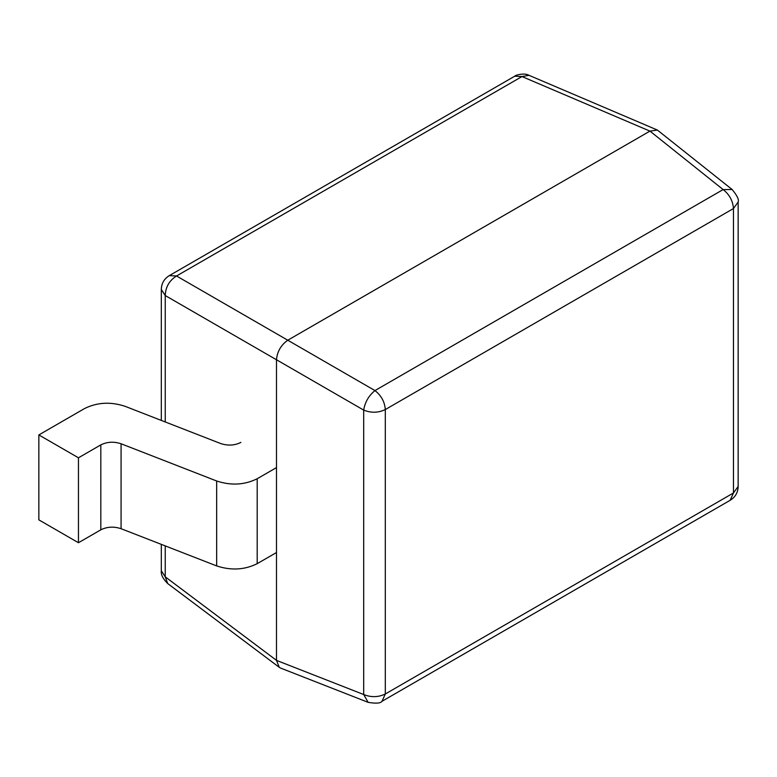 <?xml version="1.0" encoding="UTF-8"?>
<svg xmlns="http://www.w3.org/2000/svg" width="777" height="777" viewBox="0 0 777 777"><rect width="100%" height="100%" fill="white"/><g stroke="black" fill="none" stroke-linecap="round" stroke-linejoin="round"><path stroke-width="1.17" d="M287.772 340.219L374.97 390.578L723.134 189.569L649.951 131.109L287.772 340.219L176.534 275.99L521.969 76.554L514.753 76.185C515.025 75.214 524.378 72.552 529.03 75.32L657.391 130.06L732.138 189.51C737.179 195.619 739.18 199.786 738.15 202.01L733.459 208.547L385.305 409.557L385.305 693.987L733.459 492.977L733.459 208.547C732.886 200.845 729.438 194.522 723.134 189.569L732.138 189.51M165.239 421.96L165.239 295.542C165.559 287.034 169.328 280.516 176.534 275.99L169.318 275.621C164.141 278.797 161.47 283.411 161.315 289.481L165.239 295.542L276.486 359.77L276.486 660.382L363.694 694.531L363.694 410.101L276.486 359.751C277.253 351.515 281.012 345.007 287.752 340.229M529.03 75.32L521.969 76.554L649.941 131.119L657.391 130.06M368.152 702.35C375.961 703.661 380.575 703.321 381.983 701.31L385.305 693.987C378.341 697.328 371.134 697.513 363.694 694.531L368.152 702.35L280.546 668.055L279.293 667.346L276.486 660.382M240.909 442.404C234.615 445.532 227.855 445.911 220.649 443.531L125.058 406.303C110.635 401.554 97.125 402.311 84.528 408.556L38.85 434.935L38.85 519.862L78.458 542.734L100.816 529.827L100.816 444.891C107.109 441.763 113.869 441.385 121.076 443.764L121.076 528.7L216.666 565.918C231.09 570.668 244.6 569.92 257.197 563.665L276.486 552.534M276.486 467.599L257.197 478.739C244.6 484.984 231.09 485.742 216.666 480.992L121.076 443.764M121.076 528.7C113.869 526.32 107.109 526.699 100.816 529.827M100.816 444.891L78.458 457.799L78.458 542.734M78.458 457.799L38.85 434.935M165.239 545.891L165.239 576.825L276.486 660.363M161.315 570.765L165.239 576.825L167.706 583.556C162.917 578.807 160.781 574.543 161.315 570.765L161.315 544.366M363.694 410.101C364.976 402.165 368.735 395.658 374.97 390.578C381.274 395.532 384.722 401.855 385.305 409.557C378.341 412.908 371.134 413.092 363.694 410.101M738.15 486.441C737.995 492.511 735.324 497.125 730.147 500.301L733.459 492.977L738.15 486.441L738.15 202.01M257.197 478.739L257.197 563.665M216.666 480.992L216.666 565.918M169.318 275.621L514.753 76.185M161.315 420.425L161.315 289.481M167.706 583.556L279.293 667.346M381.983 701.31L730.147 500.301"/></g></svg>
